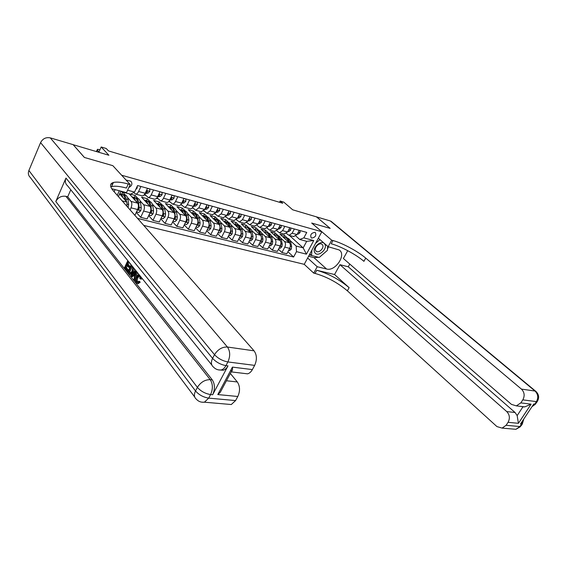 <?xml version="1.0" encoding="UTF-8"?>
<svg xmlns="http://www.w3.org/2000/svg" width="567" height="567" viewBox="0 0 567 567"><rect width="100%" height="100%" fill="white"/><g stroke="black" fill="none" stroke-linecap="round" stroke-linejoin="round"><path stroke-width="0.85" d="M314.82 232.342C311.191 233.051 309.993 234.887 311.233 237.835L311.744 238.069C315.372 237.346 316.563 235.511 315.316 232.569L314.82 232.342M143.742 225.411L304.231 264.328L313.721 273.117L315.032 273.429C326.705 276.731 337.478 282.529 347.358 290.814L496.933 426.582L502.1 428.106L506.104 425.293L519.889 426.547L521.527 424.081L520.513 423.981L533.76 404.002L534.766 404.129L536.432 401.613L522.817 399.863L520.825 402.889L531.102 404.165L518.429 423.308L517.161 415.597L522.923 406.865L521.541 406.489M522.817 399.863C524.943 395.83 524.482 392.244 521.442 389.104L535.035 391.046L330.341 220.967L316.485 216.856L330.185 228.388L311.687 223.051L330.15 228.381L316.45 216.849L292.692 209.797L283.762 202.114L280.155 201.023L279.503 202.291M73.143 144.691L108.899 155.266L101.188 146.981L98.842 152.282M194.722 397.02L30.391 177.563C28.357 175.657 27.854 173.304 28.889 170.497L40.583 142.615C42.731 138.631 45.962 137.051 50.279 137.873L73.1 144.642L84.384 157.456L112.833 165.67L84.44 157.477L73.157 144.663M101.188 146.981L106.249 148.511L108.51 150.914L282.749 203.262L280.155 201.023M128.844 187.479C132.033 185.742 132.706 183.658 130.871 181.234L126.08 180.065M332.985 240.536C342.447 243.073 357.685 251.245 365.736 258.105L363.929 261.33C355.906 254.434 340.689 246.276 331.213 243.775L332.985 240.536L331.681 240.181L311.687 223.051L321.829 231.74L304.231 264.328M321.829 231.74L121.614 175.21L112.833 165.67L130.197 184.537L128.255 183.999C121.643 182.191 116.696 181.688 113.428 182.482C109.637 183.616 109.608 186.408 113.343 190.845L254.066 350.831C256.95 354.949 257.142 359.804 254.647 365.382L227.891 361.944L225.95 365.609L228.005 365.871C226.694 368.267 225.085 369.727 223.192 370.237L220.443 370.038M114.109 191.717L115.073 189.598M117.249 195.289L119.318 190.739M127.596 190.2L134.556 192.085L130.587 194.212L120.714 191.568L118.411 196.614M289.432 235.461L303.175 247.878L306.683 241.329L299.688 239.458L303.841 237.871L306.754 232.42L137.575 185.544L134.556 192.085M303.841 237.871L313.749 240.55L306.421 254.165L296.484 251.642L293.614 257.014L287.916 251.705M137.568 218.394L293.614 257.014M299.688 239.458L295.854 236.028M294.379 228.99L292.133 233.235L288.986 235.34L286.448 233.441M284.84 226.353L282.593 230.641L279.446 232.775L276.873 230.833M275.115 223.653L272.855 227.991L269.715 230.159L267.057 228.118M265.186 220.903L262.925 225.29L259.785 227.487L257.071 225.368M255.058 218.097L252.79 222.533L249.65 224.766L246.872 222.562M244.717 215.233L242.442 219.72L239.309 221.98L236.46 219.691M234.157 212.306L231.875 216.842L228.742 219.145L225.836 216.757M223.37 209.315L221.08 213.908L217.962 216.247L214.978 213.752M212.356 206.268L210.059 210.91L206.941 213.284L203.886 210.683M201.101 203.149L198.797 207.848L195.686 210.258L192.56 207.543M189.598 199.96L187.287 204.715C186.394 206.438 185.359 207.253 184.19 207.161L180.979 204.333M177.832 196.699L175.529 201.519C174.629 203.255 173.594 204.085 172.432 204L169.143 201.044M165.812 193.368L163.494 198.244C162.601 200.009 161.574 200.846 160.418 200.768L157.038 197.67M153.515 189.959L151.198 194.899C150.298 196.685 149.27 197.536 148.129 197.465L144.663 194.212M140.928 186.472L138.61 191.476C137.71 193.283 136.69 194.155 135.556 194.084L133.706 192.539M122.16 200.874L126.944 202.114L126.93 206.296M119.651 193.893L126.944 202.114M120.7 191.611L122.755 192.163L125.371 195.083M127.49 197.451L131.034 201.42C132.104 203 132.097 205.134 131.027 207.834L130.084 209.875M134.301 197.465L135.215 195.495L129.269 193.9L137.604 203.135C138.681 204.708 138.681 206.835 137.618 209.514L134.896 215.347M135.215 195.495L137.859 198.393M140.035 200.782L143.6 204.701C144.684 206.268 144.691 208.387 143.621 211.052L140.673 217.338L136.278 212.377M146.484 200.697L147.392 198.755L141.58 197.196L150.028 206.381C151.113 207.94 151.127 210.045 150.064 212.696L147.115 218.947L140.673 217.338M147.392 198.755L150.071 201.639M152.303 204.042L155.89 207.912C156.981 209.471 157.002 211.562 155.939 214.198L152.991 220.407L148.674 215.63M158.406 203.865L159.313 201.944L153.622 200.42L162.169 209.549C163.275 211.101 163.296 213.185 162.233 215.8L159.292 221.98L152.991 220.407M159.313 201.944L162.02 204.815M164.295 207.224L167.903 211.052C169.016 212.597 169.037 214.673 167.981 217.274L165.04 223.412L160.801 218.798M170.065 206.962L170.979 205.063L165.408 203.574L174.048 212.653C175.16 214.198 175.196 216.261 174.133 218.848L171.199 224.943L165.04 223.412M170.979 205.063L173.708 207.912M176.032 210.343L179.661 214.12C180.781 215.658 180.809 217.714 179.76 220.28L176.819 226.346L172.666 221.895M181.483 209.996L182.39 208.117L176.939 206.657L185.671 215.694C186.798 217.225 186.834 219.266 185.778 221.817L182.85 227.849L176.819 226.346M182.39 208.117L185.154 210.952M187.521 213.39L191.157 217.126C192.291 218.649 192.333 220.683 191.285 223.228L188.35 229.217L184.275 224.922M192.66 212.965L193.567 211.108L188.23 209.677L197.04 218.664C198.181 220.18 198.223 222.207 197.174 224.73L194.247 230.684L188.35 229.217M193.567 211.108L196.352 213.929M198.762 216.367L202.412 220.067C203.56 221.584 203.61 223.596 202.561 226.105L199.634 232.031L195.629 227.87M203.61 215.871L204.51 214.035L199.286 212.639L208.174 221.569C209.322 223.079 209.379 225.085 208.33 227.58L205.41 233.469L199.634 232.031M204.51 214.035L207.316 216.842M209.769 219.287L213.433 222.944C214.588 224.447 214.645 226.446 213.596 228.926L210.683 234.781L206.749 230.762M214.326 218.713L215.226 216.899L210.109 215.531L219.068 224.419C220.23 225.914 220.294 227.899 219.245 230.372L216.332 236.191L210.683 234.781M215.226 216.899L218.061 219.691M220.549 222.144L224.22 225.765C225.382 227.261 225.446 229.231 224.404 231.69L221.499 237.474L217.643 233.583M224.83 221.506L225.73 219.713L220.719 218.373L229.741 227.204C230.911 228.692 230.975 230.663 229.94 233.101L227.034 238.856L221.499 237.474M225.73 219.713L228.579 222.484M231.102 224.943L234.788 228.522C235.957 230.011 236.028 231.967 234.993 234.391L232.087 240.11L228.303 236.34M235.121 224.234L236.021 222.462L231.109 221.151L240.195 229.933C241.372 231.414 241.443 233.363 240.408 235.78L237.509 241.464L232.087 240.11M236.021 222.462L238.891 225.219M241.443 227.679L245.135 231.223C246.319 232.704 246.39 234.639 245.362 237.041L242.463 242.697L238.75 239.04M245.206 226.913L246.099 225.163L241.287 223.873L250.437 232.612C251.62 234.079 251.698 236.014 250.671 238.395L247.779 244.023L242.463 242.697M246.099 225.163L248.991 227.906M251.578 230.365L255.278 233.873C256.468 235.34 256.546 237.261 255.519 239.635L252.627 245.235L248.977 241.684M255.1 229.536L255.986 227.806L251.266 226.545L260.466 235.234C261.663 236.694 261.748 238.601 260.721 240.968L257.836 246.525L252.627 245.235M255.986 227.806L258.892 230.535M261.507 232.994L265.214 236.467C266.412 237.927 266.497 239.834 265.469 242.18L262.592 247.715L259.006 244.271M264.796 232.101L265.675 230.4L261.047 229.16L270.303 237.8C271.501 239.253 271.593 241.145 270.572 243.484L267.695 248.984L262.592 247.715M265.675 230.4L268.595 233.115M271.239 235.567L274.952 239.012C276.157 240.465 276.249 242.35 275.229 244.675L272.358 250.146L268.836 246.801M274.3 234.625L275.179 232.945L270.643 231.726L279.942 240.316C281.147 241.762 281.246 243.64 280.226 245.95L277.355 251.394L272.358 250.146M275.179 232.945L278.113 235.638M280.785 238.097L284.499 241.507C285.711 242.945 285.811 244.816 284.79 247.12L281.927 252.528L278.468 249.282M283.62 237.105L284.499 235.44L280.048 234.242L289.39 242.789C290.602 244.221 290.708 246.078 289.687 248.367L286.831 253.754L281.927 252.528M284.499 235.44L287.448 238.119M290.141 240.571L296.172 246.057L303.175 247.878L306.421 254.165M144.082 194.949L145.769 195.409M156.52 198.308L158.037 198.719M168.675 201.597L170.029 201.958M180.568 204.807L181.759 205.134M192.192 207.947L193.241 208.231M203.574 211.023L204.474 211.264M214.709 214.035L215.474 214.241M225.609 216.977L226.24 217.147M236.283 219.861L236.786 219.996M246.737 222.689L247.113 222.788M121.848 194.148L122.755 192.163M147.512 188.301L145.187 193.269C144.294 195.062 143.267 195.92 142.126 195.849L141.821 195.771M159.944 191.745L157.626 196.65C156.726 198.422 155.705 199.265 154.55 199.194L154.238 199.109M172.099 195.112L169.788 199.96C168.888 201.703 167.86 202.539 166.698 202.462L166.386 202.376M183.984 198.4L181.674 203.192C180.781 204.921 179.746 205.736 178.577 205.651L178.265 205.566M195.608 201.625L193.304 206.353C192.411 208.061 191.377 208.869 190.2 208.776L189.881 208.691M206.983 204.779L204.687 209.45L201.25 211.753M218.111 207.862L215.821 212.476L212.377 214.744M229.011 210.881L226.722 215.446L223.27 217.671M239.678 213.837L237.396 218.345L233.937 220.542M250.118 216.729L247.85 221.187L244.384 223.348M260.352 219.564L258.084 223.972L254.618 226.098M270.374 222.342L268.113 226.701L264.647 228.799M280.197 225.064L277.943 229.373L274.471 231.442M289.822 227.728L287.575 231.995L284.102 234.029M296.484 251.642L296.172 246.057M299.263 230.344L297.023 234.568L293.543 236.567M120.714 191.568L120.679 191.1M313.749 240.55L306.683 241.329M98.864 152.232L97.446 149.964L96.581 151.609M137.186 186.394L137.207 187.968L135.704 189.591M99.955 149.766L97.524 149.291L97.446 149.964M128.064 207.586L128.659 204.531L127.993 199.492C127.575 196.799 126.547 195.296 124.903 194.97L123.542 194.609M122.77 197.408C122.266 195.147 121.281 193.886 119.821 193.616L119.779 193.616M126.391 201.498L126.058 198.982C125.647 196.288 124.62 194.779 122.975 194.46L122.635 194.431M124.697 197.862L125.25 200.208M120.388 193.765L121.756 194.134C123.393 194.46 124.421 195.969 124.839 198.663L125.002 199.931M147.463 188.4L149.773 189.038L149.78 191.419L148.115 193.063L144.996 193.666M145.457 192.695L147.455 191.625L147.385 190.973L145.932 191.681M159.894 191.837L162.084 192.447L162.07 194.8L160.397 196.416L157.477 196.955M157.917 196.033L159.788 195.005L159.724 194.361L158.462 194.878M172.049 195.204L174.126 195.778L174.09 198.103L172.418 199.697L169.675 200.179M170.1 199.293L171.851 198.315L171.787 197.677L170.745 197.947M136.491 211.916L138.802 212.505L140.772 210.676L141.24 207.777L140.538 202.78C140.106 200.116 139.064 198.62 137.405 198.287L136.094 197.94M135.421 200.718C134.903 198.493 133.904 197.238 132.437 196.969L132.012 196.94M138.171 207.912L138.157 209.79L139.184 209.343L138.653 202.284C138.22 199.619 137.179 198.117 135.52 197.791L135.194 197.763M137.349 201.349L137.838 203.433M133.004 197.118L134.329 197.472C135.988 197.798 137.03 199.3 137.455 201.972L137.618 203.149M138.334 207.075L138.476 208.564L139.184 209.343M148.944 215.07L151.134 215.623L153.076 213.816L153.537 210.945L152.814 205.998C152.367 203.362 151.304 201.873 149.631 201.533L148.37 201.2M147.796 203.957C147.257 201.76 146.251 200.52 144.776 200.243L144.358 200.215M150.489 211.583L150.524 212.951L151.531 212.505L150.964 205.516C150.517 202.873 149.461 201.384 147.789 201.044L147.484 201.016M149.716 204.765L150.12 206.494M145.35 200.399L146.626 200.739C148.292 201.072 149.348 202.561 149.794 205.211L149.95 206.296M150.723 210.633L151.531 212.505M161.113 218.146L163.19 218.671L165.11 216.885L165.564 214.05L164.813 209.145C164.352 206.53 163.275 205.056 161.595 204.708L160.369 204.389M159.894 207.118C159.341 204.949 158.328 203.73 156.839 203.447L156.428 203.418M162.467 215.262L162.623 216.041L163.601 215.595L163.005 208.67C162.545 206.055 161.475 204.574 159.788 204.233L159.497 204.205M161.815 208.117L162.141 209.521M157.42 203.603L158.654 203.929C160.333 204.269 161.404 205.75 161.857 208.373L162.013 209.386M162.828 214.057L163.601 215.595M183.935 198.5L185.898 199.045L185.848 201.335L184.169 202.901L181.603 203.333M182.014 202.483L183.644 201.547L183.588 200.916L182.709 201.051M173.02 221.158L174.983 221.662L176.883 219.89L177.322 217.083L176.55 212.228C176.082 209.634 174.99 208.167 173.296 207.82L172.12 207.508M171.73 210.215C171.163 208.075 170.135 206.863 168.647 206.586L168.243 206.551M174.253 218.593L174.452 219.06L175.409 218.621L174.785 211.76C174.31 209.166 173.226 207.692 171.532 207.352L171.255 207.324M173.658 211.406L173.906 212.505M169.228 206.742L170.419 207.054C172.113 207.402 173.197 208.869 173.665 211.47L173.814 212.405M174.671 217.359L175.409 218.621M314.855 252.684C317.796 257.808 328.095 248.892 324.756 244.115C321.886 238.87 311.403 247.921 314.855 252.684M315.762 250.742L316.336 251.344C319.03 253.484 324.572 247.708 322.538 244.88L321.936 244.257C319.235 242.116 313.686 247.949 315.762 250.742M327.676 246.305L327.386 250.394L319.228 257.461L311.574 255.519L311.885 250.153M309.837 253.952L311.574 255.519M315.528 243.399L319.951 239.586M139.567 275.576L138.086 277.49C137.171 279.248 137.051 280.785 137.731 282.097L137.809 282.189M140.807 276.788L140.517 278.936L139.865 278.503L139.688 275.718L138.915 275.279L137.058 277.291C136.144 279.056 136.03 280.587 136.704 281.898L137.427 282.295L138.695 281.275L139.716 281.473L140.127 282.394L137.944 283.557M141.785 278L141.537 279.134L140.517 278.936M133.606 275.449L132.501 276.767L130.934 275.881L135.683 270.424M137.334 272.472L136.165 277.511M135.577 280.034L135.463 280.516L134.443 280.318L133.89 279.616L134.606 276.703L133.032 274.719L131.48 276.576M128.886 262.443L128.085 264.144L129.978 266.518L129.56 267.404L128.546 267.199L126.654 264.824L125.399 267.475L126.413 267.681L128.532 270.353L127.518 270.147L127.1 271.033L128.114 271.232M127.348 265.696L126.413 267.681M211.845 365.049L67.586 185.813C65.318 183.793 64.78 181.22 65.963 178.088L55.786 201.519C58.068 197.394 61.456 195.665 65.942 196.324L67.714 196.763L212.278 379.883C214.992 384.192 215.12 389.153 212.66 394.752L228.005 365.871M67.714 196.763L70.776 189.775M134.549 269.013L133.649 271.983L130.92 274.435M130.197 184.537L126.469 192.652L111.713 188.712M111.061 183.871L112.606 184.289M223.341 386.566L220.308 392.251L217.792 394.568L232.427 367.118L252.372 369.592L254.647 365.382M252.372 369.592C251.068 371.924 249.466 373.334 247.559 373.837L244.427 373.462M111.479 183.984L111.855 183.155M230.337 373.462L237.311 381.952C240.075 386.177 240.245 391.017 237.807 396.482L217.792 394.568M212.66 394.752L210.598 394.554L208.706 398.126L235.581 400.578L237.807 396.482M235.581 400.578L231.293 404.533L228.111 404.257M128.255 183.999L126.398 188.046C119.786 186.267 114.839 185.792 111.557 186.621L110.799 186.876M232.427 367.118L232.527 369.365L231.322 371.902L247.559 373.837M127.1 271.033L124.485 267.723L127.816 260.65M125.399 267.475L127.518 270.147M130.367 263.818L128.185 261.578L127.072 263.938L128.964 266.313L129.978 266.518M128.964 266.313L128.546 267.199M127.072 263.938L128.085 264.144M130.226 264.116L130.679 264.208M133.55 267.773L132.635 271.777L130.297 274.315L129.092 273.549L127.795 271.912L131.161 264.803M128.723 271.671L130.36 273.209L132.125 271.111L132.806 267.574L131.537 265.739L128.723 271.671L129.744 271.869L130.722 273.081M132.635 271.777L133.649 271.983M132.239 266.61L129.744 271.869M129.474 272.614L130.488 272.812M136.505 271.437L134.443 280.318M135.017 272.351L133.614 274.024L134.875 275.605L135.952 271.232L135.017 272.351L135.648 272.472M135.456 273.237L134.634 274.222L135.081 274.782M133.614 274.024L134.634 274.222M136.704 281.898L137.731 282.097M137.058 277.291L138.086 277.49M138.695 281.275L139.099 282.196L137.427 283.457L136.328 282.862C135.286 281.204 135.357 279.127 136.534 276.639L138.745 274.23M139.099 282.196L140.127 282.394M307.647 258.006L317.208 266.731L326.557 269.006C335.373 271.728 346.82 254.477 339.123 249.948L328.13 246.702L331.681 240.181M317.208 266.731L313.721 273.117M334.544 274.52L316.755 270.268C328.428 273.606 339.215 279.403 349.13 287.667L334.544 274.52L339.973 264.704L348.251 266.788L349.775 264.059M347.734 250.678L343.396 258.524L511.448 404.384L516.36 405.873L520.825 402.889M518.429 423.308L508.06 422.316L506.104 425.293M508.06 422.316C510.151 418.347 509.712 414.768 506.742 411.578L515.056 412.493L517.161 415.597M339.973 264.704L506.742 411.578M330.341 220.967L331.567 221.697M318.342 238.19L328.13 246.702M365.736 258.105L521.442 389.104M348.251 266.788L515.056 412.493M522.923 406.865L524.801 406.879L531.102 404.165M328.421 246.78L327.457 249.374M326.344 251.301L319.958 256.83M318.697 257.326L313.976 257.631L308.583 256.277M309.334 254.888L311.474 255.426M195.565 201.717L197.415 202.235L197.351 204.496L195.665 206.041L193.269 206.431M193.666 205.615L195.183 204.708L195.133 204.085L194.382 204.141M184.665 224.107L186.529 224.582L188.4 222.831L188.839 220.053L188.038 215.24C187.557 212.668 186.458 211.208 184.75 210.86L183.609 210.555M183.311 213.249C182.737 211.137 181.695 209.939 180.193 209.648L179.803 209.62M185.841 221.69L186.968 221.577L187.103 219.606L186.309 214.787C185.827 212.214 184.729 210.754 183.021 210.4L182.758 210.371M185.239 214.645L185.416 215.425M180.781 209.804L181.929 210.109C183.637 210.463 184.729 211.923 185.218 214.496L185.359 215.368M186.238 220.627L186.968 221.577M206.934 204.871L208.691 205.353L208.599 207.586L206.92 209.11L204.68 209.457M205.07 208.677L206.473 207.805L206.438 207.182L205.8 207.189M196.062 226.991L197.819 227.438L199.676 225.709L200.101 222.959L199.286 218.189C198.79 215.644 197.677 214.191 195.955 213.837L194.864 213.546M194.644 216.218C194.056 214.128 193.007 212.944 191.504 212.653L191.114 212.618M197.196 224.688L198.28 224.475L198.407 222.519L197.592 217.742C197.096 215.191 195.991 213.745 194.268 213.39L194.02 213.362M196.593 217.898L196.678 218.288M192.093 212.809L193.198 213.107C194.92 213.454 196.026 214.907 196.522 217.466L196.657 218.267M218.068 207.954L219.72 208.415L219.62 210.612L217.934 212.115L215.85 212.427M216.225 211.675L217.53 210.832L217.494 210.222L216.955 210.187M207.217 229.819L208.876 230.237L210.711 228.522L211.13 225.801L210.293 221.073C209.783 218.55 208.663 217.111 206.934 216.75L205.878 216.474M205.743 219.124C205.141 217.062 204.085 215.885 202.575 215.595L202.192 215.559M208.323 227.601L209.351 227.31L209.471 225.375L208.635 220.641C208.124 218.111 207.012 216.672 205.282 216.31L205.048 216.282M203.17 215.751L204.233 216.034C205.963 216.388 207.075 217.834 207.586 220.365L207.72 221.109M228.962 210.974L230.521 211.406L230.4 213.575L228.714 215.063L226.779 215.34M227.14 214.609L228.345 213.794L227.877 213.142M218.139 232.576L219.705 232.973L221.52 231.279L221.931 228.586L221.073 223.901C220.556 221.399 219.422 219.968 217.685 219.606L216.665 219.337M216.601 221.973C215.992 219.932 214.928 218.763 213.412 218.472L213.036 218.437M219.301 230.521L220.187 230.082L220.301 228.168L219.45 223.476C218.933 220.967 217.806 219.535 216.062 219.174L215.843 219.153M214.014 218.628L215.042 218.905C216.778 219.266 217.905 220.698 218.423 223.207L218.55 223.894M239.628 213.929L241.095 214.333L240.961 216.481L239.274 217.941L237.474 218.189M237.835 217.48L238.941 216.7L238.565 216.034M228.834 235.284L230.308 235.659L232.101 233.98L232.505 231.315L231.634 226.672C231.102 224.192 229.961 222.767 228.218 222.406L227.232 222.144M227.247 224.759C226.623 222.746 225.553 221.591 224.029 221.293L223.66 221.258M230.443 228.388L230.039 226.254C229.515 223.767 228.373 222.349 226.63 221.98L226.417 221.959M224.631 221.449L225.623 221.718C227.367 222.08 228.508 223.504 229.033 225.992L229.153 226.63M229.89 233.2L230.804 232.803L230.67 229.607M250.075 216.821L251.457 217.204L251.309 219.323L249.615 220.761L247.949 220.981M248.311 220.28L249.317 219.542L249.026 218.883M239.309 237.934L240.692 238.289L242.47 236.63L242.867 233.987L241.974 229.38C241.436 226.92 240.288 225.51 238.53 225.142L237.58 224.893M237.665 227.487C237.034 225.496 235.957 224.355 234.433 224.057L234.072 224.015M240.762 230.755L240.415 228.976C239.876 226.509 238.728 225.099 236.978 224.73L236.779 224.702M235.036 224.213L235.992 224.468C237.743 224.837 238.891 226.254 239.43 228.714L239.543 229.302M240.351 235.9L241.202 235.461L241.145 232.761M260.31 219.656L261.607 220.01L261.444 222.108L259.75 223.533L258.212 223.724M258.573 223.022L259.488 222.328L259.268 221.676M249.572 240.536L250.869 240.862L252.627 239.217L253.017 236.602L252.109 232.038C251.557 229.6 250.401 228.196 248.644 227.828L247.729 227.587M247.878 230.167L244.271 226.722M250.89 233.207L250.579 231.641C250.033 229.196 248.878 227.792 247.12 227.424L246.936 227.395M245.227 226.92L246.156 227.169C247.914 227.537 249.069 228.94 249.615 231.386L249.721 231.931M250.6 238.53L251.387 238.069L251.387 235.716M270.331 222.427L271.543 222.767L271.373 224.837L269.672 226.24L268.269 226.41M268.638 225.701L269.445 225.056L269.297 224.426M259.622 243.08L260.841 243.385L262.578 241.762L262.968 239.168L262.039 234.646C261.479 232.229 260.317 230.833 258.552 230.457L257.666 230.223M257.879 232.789L254.264 229.373M260.834 235.666L260.544 234.256C259.984 231.832 258.821 230.436 257.057 230.06L256.886 230.039M255.221 229.578L256.114 229.812C257.879 230.181 259.041 231.584 259.594 234.001L259.693 234.504M260.643 241.11L261.373 240.628L261.415 238.551M280.155 225.149L281.289 225.468L281.097 227.509L279.403 228.898L278.113 229.047M278.496 228.317L279.205 227.736L279.12 227.126M269.474 245.575L270.615 245.858L272.337 244.249L272.713 241.684L271.777 237.197C271.21 234.802 270.041 233.413 268.269 233.037L267.411 232.81M267.688 235.362L264.059 231.974M270.579 238.112L270.31 236.815C269.743 234.412 268.574 233.023 266.802 232.647L266.639 232.626M265.016 232.179L265.873 232.406C267.645 232.782 268.815 234.171 269.375 236.567L269.474 237.027M270.494 243.619L271.154 243.13L271.246 241.287L272.713 241.684M289.78 227.814L290.843 228.111L290.637 230.131L288.943 231.499L287.767 231.627M288.171 230.875L288.773 229.791M279.134 248.013L280.197 248.282L281.905 246.688L282.274 244.15L281.317 239.699C280.743 237.325 279.566 235.95 277.795 235.567L276.972 235.348M277.306 237.885L273.67 234.525M280.141 240.528L279.878 239.324C279.311 236.942 278.135 235.567 276.356 235.185L276.2 235.163M274.619 234.724L275.449 234.944C277.22 235.326 278.397 236.701 278.971 239.083L279.056 239.508M280.155 246.078L280.75 245.589L280.871 243.966M299.213 230.429L300.205 230.705L299.993 232.704L298.299 234.051L297.228 234.164M297.654 233.37L298.185 232.392M288.603 250.416L289.595 250.664L291.282 249.083L291.651 246.567L290.68 242.159C290.098 239.798 288.915 238.431 287.136 238.048L286.342 237.842M286.732 240.358L283.089 237.02M289.517 242.91L289.269 241.783C288.688 239.423 287.504 238.055 285.725 237.679L285.584 237.658M284.032 237.226L284.832 237.438C286.611 237.821 287.795 239.189 288.376 241.549L288.461 241.939M289.631 248.481L290.297 246.617M137.604 203.135L131.034 201.42M150.028 206.381L143.6 204.701M162.169 209.549L155.89 207.912M174.048 212.653L167.903 211.052M185.671 215.694L179.661 214.12M197.04 218.664L191.157 217.126M208.174 221.569L202.412 220.067M219.068 224.419L213.433 222.944M229.741 227.204L224.22 225.765M240.195 229.933L234.788 228.522M250.437 232.612L245.135 231.223M260.466 235.234L255.278 233.873M270.303 237.8L265.214 236.467M279.942 240.316L274.952 239.012M289.39 242.789L284.499 241.507M137.618 209.514L131.027 207.834M145.187 193.269L138.61 191.476M157.626 196.65L151.198 194.899M150.064 212.696L143.621 211.052M169.788 199.96L163.494 198.244M162.233 215.8L155.939 214.198M181.674 203.192L175.529 201.519M174.133 218.848L167.981 217.274M193.304 206.353L187.287 204.715M185.778 221.817L179.76 220.28M204.687 209.45L198.797 207.848M197.174 224.73L191.285 223.228M215.821 212.476L210.059 210.91M208.33 227.58L202.561 226.105M226.722 215.446L221.08 213.908M219.245 230.372L213.596 228.926M237.396 218.345L231.875 216.842M229.94 233.101L224.404 231.69M247.85 221.187L242.442 219.72M240.408 235.78L234.993 234.391M258.084 223.972L252.79 222.533M250.671 238.395L245.362 237.041M268.113 226.701L262.925 225.29M260.721 240.968L255.519 239.635M277.943 229.373L272.855 227.991M270.572 243.484L265.469 242.18M287.575 231.995L282.593 230.641M280.226 245.95L275.229 244.675M297.023 234.568L292.133 233.235M289.687 248.367L284.79 247.12M137.207 187.904L136.569 187.734M126.058 198.982L127.993 199.492M123.592 198.337L124.839 198.663M126.937 204.085L128.659 204.531M149.78 191.363L146.499 190.462M148.115 193.063L146.222 192.546M146.782 190.916L147.455 191.625M162.07 194.743L158.937 193.879M160.397 196.416L158.547 195.913M159.121 194.311L159.788 195.005M174.09 198.046L171.092 197.217M172.418 199.697L170.603 199.201M171.191 197.635L171.851 198.315M137.441 209.889L140.722 210.726M138.653 202.284L140.538 202.78M136.278 201.661L137.455 201.972M139.347 207.288L141.24 207.777M149.886 213.064L153.026 213.865M150.964 205.516L152.814 205.998M148.682 204.914L149.794 205.211M151.687 210.47L153.537 210.945M162.063 216.169L165.061 216.934M163.005 208.67L164.813 209.145M160.808 208.096L161.857 208.373M163.75 213.582L165.564 214.05M185.848 201.278L182.978 200.484M184.169 202.901L182.397 202.419M182.992 200.881L183.644 201.547M173.963 219.202L176.84 219.939M174.785 211.76L176.55 212.228M172.673 211.208L173.665 211.47M175.557 216.622L177.322 217.083M28.889 170.497L195.523 390.968L197.401 387.389L55.786 201.519M65.963 178.088L212.59 358.372L214.517 354.694L40.583 142.615M50.279 137.873L227.424 347.018L254.066 350.831M65.942 196.324L210.222 379.656L212.278 379.883M232.272 370.768L230.592 370.563M226.439 380.762L237.311 381.952M218.756 369.925L221.13 369.996C223.029 369.471 224.631 368.011 225.95 365.609C220.606 364.602 216.155 362.185 212.59 358.372C210.768 362.228 211.08 365.155 213.532 367.147C215.602 369.273 218.139 370.223 221.13 369.996L223.192 370.237M227.424 347.018C222.144 346.841 217.841 349.4 214.517 354.694C218.097 358.5 222.555 360.917 227.891 361.944C230.415 356.211 230.259 351.228 227.424 347.018M201.972 402.209L204.418 402.194L208.706 398.126C203.362 397.269 198.967 394.88 195.523 390.968C193.808 394.568 194.084 397.311 196.345 399.196C198.507 401.549 201.2 402.549 204.418 402.194L231.293 404.533M210.222 379.656C204.928 379.635 200.654 382.208 197.401 387.389C200.853 391.294 205.254 393.682 210.598 394.554C213.057 388.941 212.93 383.979 210.222 379.656M316.755 270.268L315.032 273.429M349.13 287.667L347.358 290.814M522.788 420.558L521.527 424.081L522.313 424.045L523.766 419.084M502.1 428.106L515.92 429.311L520.676 426.512L519.889 426.547L515.92 429.311L512.774 429.035M522.441 422.174L522.313 424.045L521.257 425.64M535.035 391.046C538.069 394.136 538.537 397.658 536.432 401.613L537.204 401.606C539.479 397.843 539.011 394.412 535.787 391.308L535.035 391.046M536.226 391.684L331.128 221.336M531.974 406.695L535.532 404.122L534.766 404.129L532.101 406.496M537.275 399.919L537.204 401.606L536.063 403.328M313.976 257.631L326.557 269.006M197.351 204.439L194.609 203.681M195.665 206.041L193.935 205.566M194.538 204.063L195.183 204.708M185.607 222.172L188.357 222.874M186.309 214.787L188.038 215.24M184.282 214.255L185.218 214.496M187.103 219.606L188.839 220.053M208.606 207.529L205.984 206.813M206.92 209.11L205.226 208.649M205.835 207.175L206.473 207.805M197.004 225.085L199.634 225.751M197.592 217.742L199.286 218.189M195.636 217.232L196.522 217.466M198.407 222.519L200.101 222.959M197.571 223.752L198.28 224.475M219.62 210.563L217.118 209.868M217.934 212.115L216.268 211.668M216.927 210.251L217.53 210.832M208.16 227.927L210.669 228.565M208.635 220.641L210.293 221.073M206.757 220.145L207.586 220.365M209.471 225.375L211.13 225.801M208.706 226.658L209.351 227.31M230.408 213.525L228.012 212.866M228.714 215.063L227.133 214.631M227.806 213.277L228.345 213.794M219.075 230.712L221.477 231.322M219.45 223.476L221.073 223.901M217.643 223.001L218.423 223.207M220.301 228.168L221.931 228.586M219.606 229.507L220.187 230.082M240.968 216.424L238.686 215.8M239.274 217.941L237.8 217.544M238.459 216.24L238.941 216.7M229.77 233.441L232.059 234.022M230.039 226.254L231.634 226.672M228.303 225.801L229.033 225.992M230.911 230.904L232.505 231.315M230.287 232.293L230.804 232.803M251.309 219.273L249.133 218.671M249.615 220.761L248.254 220.393M248.892 219.138L249.317 219.542M240.238 236.113L242.428 236.666M240.415 228.976L241.974 229.38M238.75 228.536L239.43 228.714M241.308 233.583L242.867 233.987M240.741 235.014L241.202 235.461M261.444 222.058L259.367 221.484M259.75 223.533L258.488 223.185M259.112 221.98L259.488 222.328M250.501 238.728L252.584 239.26M250.579 231.641L252.109 232.038M248.977 231.223L249.615 231.386M251.486 236.205L253.017 236.602M250.983 237.679L251.387 238.069M271.373 224.787L269.389 224.241M269.672 226.24L268.517 225.921M260.551 241.294L262.535 241.797M260.544 234.256L262.039 234.646M259.006 233.852L259.594 234.001M261.465 238.785L262.968 239.168M261.018 240.295L261.373 240.628M281.104 227.459L279.219 226.942M279.403 228.898L278.347 228.607M270.402 243.803L272.295 244.292M270.31 236.815L271.777 237.197M268.829 236.425L269.375 236.567M290.644 230.082L288.844 229.585M288.943 231.499L287.979 231.237M280.055 246.269L281.863 246.73M279.878 239.324L281.317 239.699M278.461 238.955L278.971 239.083M280.892 243.789L282.274 244.15M300 232.654L298.285 232.179M298.299 234.051L297.42 233.81M289.524 248.686L291.24 249.126M289.269 241.783L290.68 242.159M287.901 241.429L288.376 241.549M290.354 246.234L291.651 246.567M142.126 195.849L135.556 194.084M154.55 199.194L148.129 197.465M166.698 202.462L160.418 200.768M178.577 205.651L172.432 204M190.2 208.776L184.19 207.161M201.568 211.838L195.686 210.258M212.703 214.829L206.941 213.284M223.596 217.756L217.962 216.247M234.263 220.627L228.742 219.145M244.71 223.433L239.309 221.98M254.944 226.19L249.65 224.766M264.973 228.884L259.785 227.487M274.804 231.527L269.715 230.159M284.436 234.121L279.446 232.775M293.876 236.659L288.986 235.34M96.34 151.538L97.318 149.674M315.954 251.004L316.336 251.344M111.557 186.621L113.428 182.482M232.527 369.365L220.308 392.251M131.31 274.513L130.297 274.315M138.454 283.649L137.427 283.457M524.801 406.879L516.36 405.873"/></g></svg>
